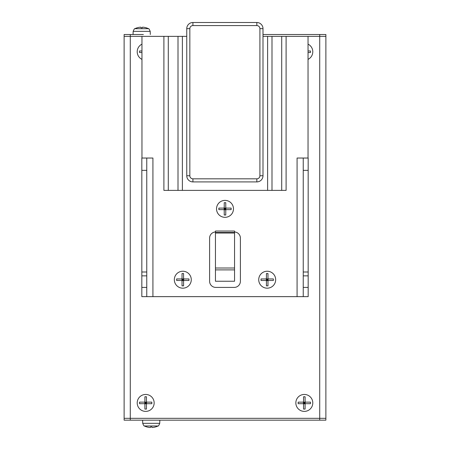 <?xml version="1.0" encoding="UTF-8"?>
<svg xmlns="http://www.w3.org/2000/svg" width="450" height="450" viewBox="0 0 450 450"><rect width="100%" height="100%" fill="white"/><g stroke="black" fill="none" stroke-linecap="round" stroke-linejoin="round"><path stroke-width="0.67" d="M325.879 218.098L325.879 209.627L325.879 218.098M325.879 70.245L325.879 61.774L325.879 70.245M308.042 44.156A8.471 8.471 0 0 1 308.042 59.372A8.471 8.471 0 0 0 308.042 44.156M141.958 59.372A8.471 8.471 0 0 1 141.958 44.156A8.471 8.471 0 0 0 141.958 59.372M145.682 411.39A8.471 8.471 0 0 1 138.347 398.683A8.471 8.471 0 0 1 153.017 398.683A8.471 8.471 0 0 1 145.682 411.39A8.471 8.471 0 0 0 153.017 398.683A8.471 8.471 0 0 0 138.347 398.683A8.471 8.471 0 0 0 145.682 411.39M304.318 411.39A8.471 8.471 0 0 1 296.983 398.683A8.471 8.471 0 0 1 311.653 398.683A8.471 8.471 0 0 1 304.318 411.39A8.471 8.471 0 0 0 311.653 398.683A8.471 8.471 0 0 0 296.983 398.683A8.471 8.471 0 0 0 304.318 411.39M325.879 226.569L325.879 418.32L325.879 36.36L319.719 36.36L319.719 34.515L262.997 34.515L316.024 34.515M124.121 36.36L124.121 34.515L130.281 34.515L130.281 36.36L124.121 36.36L124.121 418.32L325.879 418.32L325.879 420.171L319.719 420.171L319.719 36.36L262.997 36.36L262.997 175.748L262.997 28.659A6.159 6.159 0 0 0 256.832 22.5L192.915 22.5A6.159 6.159 0 0 0 186.756 28.659L186.756 175.748A6.159 6.159 0 0 0 192.915 181.907L256.832 181.907A6.159 6.159 0 0 0 262.997 175.748L259.914 175.748A3.083 3.083 0 0 1 256.832 178.824L256.832 181.907M319.719 420.171L130.281 420.171L130.281 36.36L141.958 36.36L141.958 158.034M325.879 69.474L325.879 71.016M325.879 217.328L325.879 218.869M308.042 50.991L310.478 50.991L310.478 52.532L308.042 52.532M302.934 403.689A0.619 0.619 0 0 1 303.548 404.308L303.548 409.078L305.089 409.078L305.089 404.308A0.619 0.619 0 0 1 305.702 403.689L310.478 403.689L310.478 402.148L305.702 402.148A0.619 0.619 0 0 1 305.089 401.535L305.089 396.759L303.548 396.759L303.548 401.535A0.619 0.619 0 0 1 302.934 402.148L298.159 402.148L298.159 403.689L302.934 403.689M305.269 403.869L303.548 403.689L304.318 402.919L303.548 402.148L304.318 402.148L304.318 402.919L305.089 403.689L303.368 403.869M303.368 401.968L303.548 403.689M304.318 402.148L305.089 402.148L304.318 402.919L304.318 403.689M305.089 403.689L305.269 401.968M303.548 402.148L305.089 402.148M303.548 402.919L305.089 402.919M144.298 403.689A0.619 0.619 0 0 1 144.911 404.308L144.911 409.078L146.453 409.078L146.453 404.308A0.619 0.619 0 0 1 147.066 403.689L151.841 403.689L151.841 402.148L147.066 402.148A0.619 0.619 0 0 1 146.453 401.535L146.453 396.759L144.911 396.759L144.911 401.535A0.619 0.619 0 0 1 144.298 402.148L139.523 402.148L139.523 403.689L144.298 403.689M146.632 403.869L144.911 403.689L145.682 402.919L144.911 402.148L145.682 402.148L145.682 402.919L146.453 403.689L144.731 403.869M144.731 401.968L144.911 403.689M145.682 402.148L146.453 402.148L145.682 402.919L145.682 403.689M146.453 403.689L146.632 401.968M144.911 402.148L146.453 402.148M144.911 402.919L146.453 402.919M141.958 52.532L139.523 52.532L139.523 50.991L141.958 50.991M215.449 268.009L215.449 281.244L234.551 281.244L234.551 231.041L215.449 231.041L215.449 268.009L234.551 268.009M234.551 231.969A6.159 6.159 0 0 1 240.401 238.123L240.401 281.244A6.159 6.159 0 0 1 234.242 287.409L215.758 287.409A6.159 6.159 0 0 1 209.599 281.244L209.599 238.123A6.159 6.159 0 0 1 215.449 231.969M233.471 208.862A8.471 8.471 0 0 1 220.764 216.197A8.471 8.471 0 0 1 220.764 201.521A8.471 8.471 0 0 1 233.471 208.862M191.273 279.709A8.471 8.471 0 0 1 178.566 287.044A8.471 8.471 0 0 1 178.566 272.368A8.471 8.471 0 0 1 191.273 279.709M275.67 279.709A8.471 8.471 0 0 1 262.963 287.044A8.471 8.471 0 0 1 262.963 272.368A8.471 8.471 0 0 1 275.67 279.709M256.832 178.824L192.915 178.824A3.083 3.083 0 0 1 189.838 175.748L186.756 175.748L186.756 36.36L141.958 36.36M152.921 296.646L152.921 158.034L146.762 158.034L146.762 272.008L141.829 272.008L141.829 296.646L308.171 296.646L308.171 272.008L303.238 272.008L303.238 158.034L297.079 158.034L297.079 296.646M308.042 36.36L308.042 158.034M303.238 158.034L308.171 158.034L308.171 272.008M146.762 272.008L146.762 296.646M141.829 272.008L141.829 170.353L146.762 170.353L141.829 170.353L141.829 158.034L146.762 158.034M303.238 296.646L303.238 272.008M308.171 170.353L303.238 170.353L308.171 170.353M281.717 36.36L281.717 190.378L286.104 190.378L286.104 36.36M178.003 36.36L178.003 190.378L182.391 190.378L182.391 36.36M178.003 190.378L168.283 190.378L168.283 36.36M163.896 36.36L163.896 190.378L168.283 190.378M281.717 190.378L271.997 190.378L271.997 36.36M267.609 36.36L267.609 190.378L271.997 190.378M267.609 190.378L182.391 190.378M223.616 209.627A0.619 0.619 0 0 1 224.229 210.246L224.229 215.021L225.771 215.021L225.771 210.246A0.619 0.619 0 0 1 226.384 209.627L231.159 209.627L231.159 208.091L226.384 208.091A0.619 0.619 0 0 1 225.771 207.472L225.771 202.697L224.229 202.697L224.229 207.472A0.619 0.619 0 0 1 223.616 208.091L218.841 208.091L218.841 209.627L223.616 209.627M225 217.328A8.471 8.471 0 0 0 232.335 204.626A8.471 8.471 0 0 0 217.665 204.626A8.471 8.471 0 0 0 225 217.328M225.951 209.812L224.229 209.627L225 208.862L224.229 208.091L225 208.091L225 208.862L225.771 209.627L224.049 209.812M224.049 207.911L224.229 209.627M225 208.091L225.771 208.091L225 208.862L225 209.627M225.771 209.627L225.951 207.911M224.229 208.091L225.771 208.091M224.229 208.862L225.771 208.862M181.412 280.479A0.619 0.619 0 0 1 182.031 281.093L182.031 285.868L183.572 285.868L183.572 281.093A0.619 0.619 0 0 1 184.185 280.479L188.961 280.479L188.961 278.938L184.185 278.938A0.619 0.619 0 0 1 183.572 278.319L183.572 273.544L182.031 273.544L182.031 278.319A0.619 0.619 0 0 1 181.412 278.938L176.636 278.938L176.636 280.479L181.412 280.479M183.752 280.659L182.031 280.479L182.801 279.709L182.031 278.938L182.801 278.938L182.801 279.709L183.572 280.479L181.851 280.659M181.851 278.758L182.031 280.479M182.801 278.938L183.572 278.938L182.801 279.709L182.801 280.479M183.572 280.479L183.752 278.758M182.031 278.938L183.572 278.938M182.031 279.709L183.572 279.709M265.815 280.479A0.619 0.619 0 0 1 266.428 281.093L266.428 285.868L267.969 285.868L267.969 281.093A0.619 0.619 0 0 1 268.588 280.479L273.364 280.479L273.364 278.938L268.588 278.938A0.619 0.619 0 0 1 267.969 278.319L267.969 273.544L266.428 273.544L266.428 278.319A0.619 0.619 0 0 1 265.815 278.938L261.039 278.938L261.039 280.479L265.815 280.479M267.199 288.18A8.471 8.471 0 0 0 274.534 275.473A8.471 8.471 0 0 0 259.864 275.473A8.471 8.471 0 0 0 267.199 288.18M268.149 280.659L266.428 280.479L267.199 279.709L266.428 278.938L267.199 278.938L267.199 279.709L267.969 280.479L266.248 280.659M266.248 278.758L266.428 280.479M267.199 278.938L267.969 278.938L267.199 279.709L267.199 280.479M267.969 280.479L268.149 278.758M266.428 278.938L267.969 278.938M266.428 279.709L267.969 279.709M146.739 426.881L146.773 426.892A15.396 15.322 155 0 0 149.816 427.478L150.441 427.478A15.396 0.624 95 0 0 150.621 426.881A15.396 0.624 95 0 1 150.441 427.478L149.816 427.478A15.396 15.322 155 0 1 146.739 426.881M152.634 427.478A15.396 15.322 -155 0 0 155.678 426.892L155.717 426.881A15.396 15.322 -155 0 1 152.634 427.478L152.01 427.478A15.396 0.624 -95 0 1 151.83 426.881A15.396 0.624 -95 0 0 152.01 427.478M142.712 423.326C143.584 425.436 144.157 426.319 144.433 425.981L158.023 425.981C158.299 426.319 158.873 425.436 159.739 423.326L142.712 423.326L142.599 420.171M140.265 27.203A15.396 15.322 25 0 0 137.227 27.787L137.188 27.799A15.396 15.322 25 0 1 140.265 27.203L140.895 27.203A15.396 0.624 85 0 1 141.069 27.799A15.396 0.624 85 0 0 140.895 27.203M146.166 27.799L146.126 27.787A15.396 15.322 -25 0 0 143.089 27.203L142.464 27.203A15.396 0.624 -85 0 0 142.284 27.799A15.396 0.624 -85 0 1 142.464 27.203L143.089 27.203A15.396 15.322 -25 0 1 146.166 27.799M150.193 31.359C149.321 29.244 148.748 28.361 148.472 28.699L134.882 28.699C134.606 28.361 134.032 29.244 133.161 31.359L150.193 31.359L150.3 34.515M143.37 34.515L130.281 34.515M319.719 34.515L325.879 34.515L325.879 42.519M325.879 82.564L325.879 209.627M130.281 420.171L124.121 420.171L124.121 418.32M215.449 269.893L234.551 269.893M215.449 233.016L234.551 233.016M215.449 232.498L234.551 232.498M262.997 28.659L259.914 28.659L259.914 175.748M256.832 22.5L256.832 25.582A3.083 3.083 0 0 1 259.914 28.659M192.915 22.5L192.915 25.582L256.832 25.582M192.915 178.824L192.915 181.907M186.756 28.659L189.838 28.659A3.083 3.083 0 0 1 192.915 25.582M189.838 175.748L189.838 28.659M141.829 275.856L146.762 275.856M303.238 275.856L308.171 275.856M141.829 287.409L146.762 287.409M303.238 287.409L308.171 287.409M151.83 426.881L150.621 426.881L151.83 426.892M141.069 27.799L142.284 27.799L141.069 27.787M144.433 425.981A15.401 15.401 0 0 0 146.7 426.881M155.756 426.881A15.401 15.401 0 0 0 158.023 425.981M159.739 423.326L159.851 420.171M148.472 28.699A15.401 15.401 0 0 0 146.205 27.799M137.149 27.799A15.401 15.401 0 0 0 134.882 28.699M133.161 31.359L133.054 34.515"/></g></svg>
